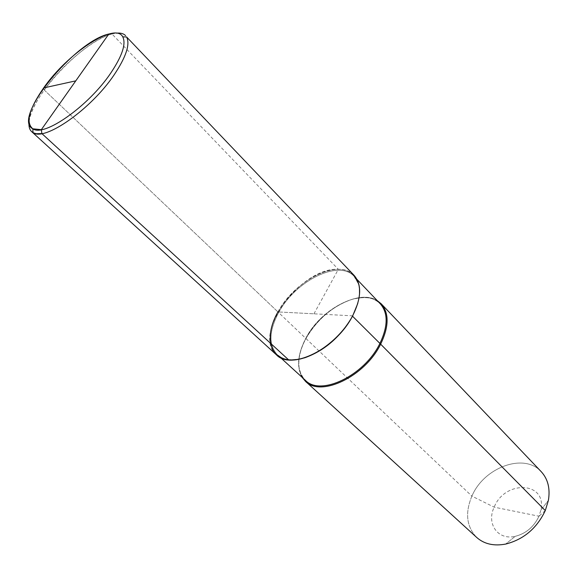 <?xml version="1.0" encoding="UTF-8"?>
<svg xmlns="http://www.w3.org/2000/svg" width="578" height="578" viewBox="0 0 578 578"><rect width="100%" height="100%" fill="white"/><g stroke="black" fill="none" stroke-linecap="round" stroke-linejoin="round"><path stroke-width="0.43" stroke-dasharray="2.89 2.17" d="M545.292 510.576L538.992 516.226C533.942 526.847 526.016 533.552 515.215 536.333C526.016 533.552 533.942 526.847 538.992 516.226L540.871 510.107C547.128 481.358 504.811 479.856 494.168 507.166C486.214 523.581 497.709 540.531 515.215 536.333C497.709 540.531 486.214 523.581 494.168 507.166C504.811 479.856 547.128 481.358 540.871 510.107L538.992 516.226L494.168 507.166L471.901 496.134C464.871 512.975 466.497 526.775 476.785 537.526C466.497 526.775 464.871 512.975 471.901 496.134C483.865 467.465 524.094 452.422 541.21 471.662C524.094 452.422 483.865 467.465 471.901 496.134L305.849 338.441C297.634 354.061 296.406 367.037 302.149 377.362C296.406 367.037 297.634 354.061 305.849 338.441C320.768 309.743 359.083 288.747 377.217 300.611C359.083 288.747 320.768 309.743 305.849 338.441L277.931 311.925C290.929 288.682 318.355 269.095 338.347 269.312C358.512 269.175 366.192 290.532 352.631 315.834L352.544 316.224M112.009 34.001C83.189 40.59 29.933 97.205 29.001 122.485C29.955 113.801 35.034 102.971 44.239 90.009L277.931 311.925L313.948 313.811L277.931 311.925C290.929 288.682 318.355 269.095 338.347 269.312C358.512 269.175 366.192 290.532 352.631 315.834L277.931 311.925C267.954 330.659 267.455 344.965 276.436 354.834C251.423 334.366 301.124 266.993 338.347 269.312L112.009 34.001L108.83 34.008M354.133 275.403C338.903 258.012 294.838 280.12 277.931 311.925L44.239 90.009C63.638 62.467 98.498 34.644 116.366 33.17M313.948 313.811L338.347 269.312M44.239 90.009L43.639 87.935L44.239 90.009M305.892 338.101C321.845 307.084 364.906 286.312 380.317 303.855C364.906 286.312 321.845 307.084 305.892 338.101C296.492 356.359 296.348 370.455 305.466 380.389C296.348 370.455 296.492 356.359 305.892 338.101M278.769 312.337C268.936 330.826 268.445 344.95 277.31 354.697C283.603 360.21 292.656 361.279 304.476 357.89C292.656 361.279 283.603 360.21 277.31 354.697C268.445 344.95 268.936 330.826 278.769 312.337C295.459 280.93 338.968 259.117 354.011 276.277C359.661 282.447 360.932 291.478 357.804 303.363C360.932 291.478 359.661 282.447 354.011 276.277L358.317 283.668C358.49 284.636 359.682 286.146 359.198 295.842C358.309 302.171 356.07 308.84 352.493 315.848C342.234 335.262 321.108 353.201 302.843 358.216C283.69 362.131 281.529 357.146 277.31 354.697L280.568 357.666L277.31 354.697C281.529 357.146 283.69 362.131 302.843 358.216C321.108 353.201 342.234 335.262 352.493 315.848C356.07 308.84 358.309 302.171 359.198 295.842C359.682 286.146 358.49 284.636 358.317 283.668L354.011 276.277C338.968 259.117 295.459 280.93 278.769 312.337M305.972 338.433C317.466 319.034 332.827 306 352.038 299.346C370.599 294.946 375.707 300.011 380.317 303.855C375.707 300.011 370.599 294.946 352.038 299.346C332.827 306 317.466 319.034 305.972 338.433C299.838 349.993 297.656 360.383 299.418 369.595C302.106 378.294 303.045 377.369 305.466 380.389C303.045 377.369 302.106 378.294 299.418 369.595C297.656 360.383 299.838 349.993 305.972 338.433M357.052 279.47L354.011 276.277L357.052 279.47M540.871 510.107L548.392 500.404L540.871 510.107M515.215 536.333L505.678 544.071L515.215 536.333"/><path stroke-width="0.87" d="M352.544 316.224L357.804 303.363L352.544 316.224C340.529 336.895 324.504 350.781 304.476 357.89C324.504 350.781 340.529 336.895 352.544 316.224L380.649 344.163C389.052 326.577 389.232 313.124 381.205 303.804L541.21 471.662C547.937 478.981 550.328 488.562 548.392 500.404C550.328 488.562 547.937 478.981 541.21 471.662L381.205 303.804L377.217 300.611L381.205 303.804C389.232 313.124 389.052 326.577 380.649 344.163C364.971 376.567 320.58 397.592 305.43 381.27L302.149 377.362L305.43 381.27L476.785 537.526C484.256 544.086 493.887 546.268 505.678 544.071C523.646 539.469 536.854 528.306 545.292 510.576L548.392 500.404L545.292 510.576C536.854 528.306 523.646 539.469 505.678 544.071C493.887 546.268 484.256 544.086 476.785 537.526L305.43 381.27C320.58 397.592 364.971 376.567 380.649 344.163L545.292 510.576M277.931 311.925C264.666 335.139 268.777 357.97 288.675 359.913C308.363 362.24 339.365 341.172 352.631 315.834C339.365 341.172 308.363 362.24 288.675 359.913C268.777 357.97 264.666 335.139 277.931 311.925M110.694 73.16C88.506 106.208 44.029 137.333 32.83 128.8C25.432 122.623 29.037 109.004 43.639 87.935C67.612 53.378 115.109 21.704 122.76 36.855C126.257 43.827 122.233 55.929 110.694 73.16M114.162 74.8C91.086 109.278 44.658 141.646 33.018 132.629L31.674 131.654C29.557 129.674 28.669 126.618 29.001 122.485C28.669 126.618 29.557 129.674 31.674 131.654L33.495 132.875L36.248 133.713L41.883 133.59L288.675 359.913C283.668 359.393 279.586 357.695 276.436 354.834C291.16 370.852 336.15 348.715 352.631 315.834C361.46 298.002 361.958 284.528 354.133 275.403L126.596 36.963C130.296 44.217 126.156 56.825 114.162 74.8M116.366 33.17C120.484 32.744 123.562 33.56 125.592 35.634M75.776 80.855L43.639 87.935L75.776 80.855L41.341 129.667L32.83 128.8C11.444 118.808 74.338 41.508 108.83 34.008L41.341 129.667L41.883 133.59L288.675 359.913M41.341 129.667L41.883 133.59M380.317 303.855C388.25 313.059 388.069 326.353 379.76 343.729C364.263 375.729 320.422 396.508 305.466 380.389C320.422 396.508 364.263 375.729 379.76 343.729C388.069 326.353 388.25 313.059 380.317 303.855L357.052 279.47L380.317 303.855M305.466 380.389L280.568 357.666L305.466 380.389M32.83 128.8L33.018 132.629L32.83 128.8M276.436 354.834L31.674 131.654L276.436 354.834M122.76 36.855L126.596 36.963"/></g></svg>

